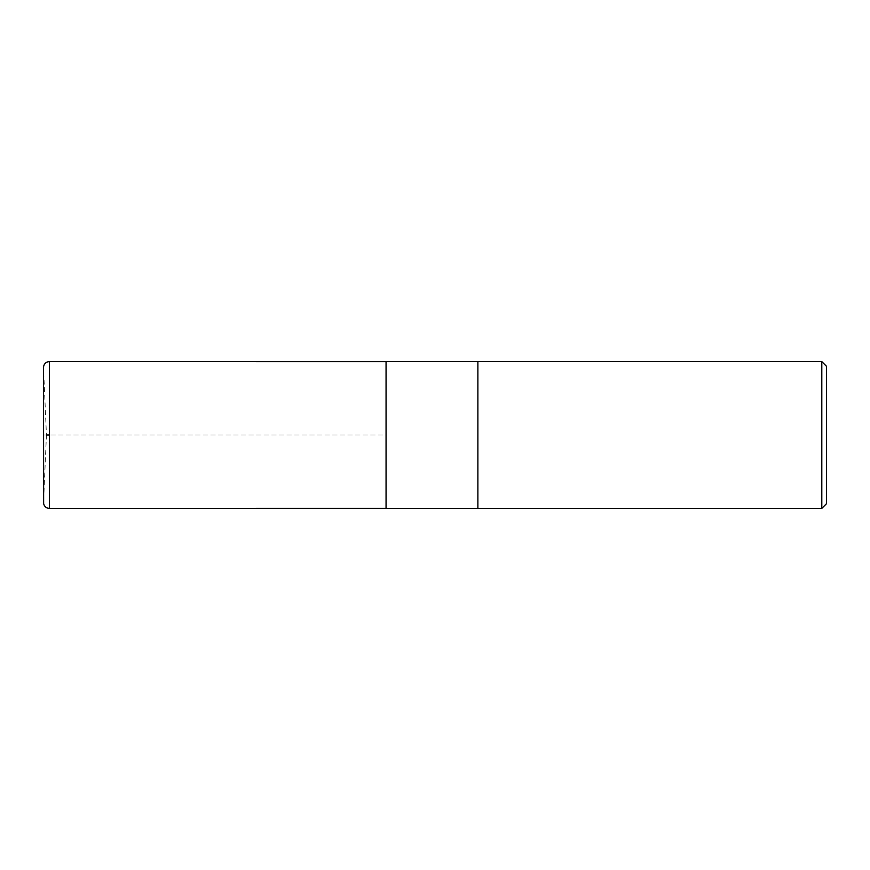<?xml version="1.0" encoding="UTF-8"?>
<svg xmlns="http://www.w3.org/2000/svg" width="870" height="870" viewBox="0 0 870 870"><rect width="100%" height="100%" fill="white"/><g stroke="black" fill="none" stroke-linecap="round" stroke-linejoin="round"><path stroke-width="0.65" stroke-dasharray="4.35 3.26" d="M826.5 366.292L826.5 503.708M821.802 361.594L821.802 508.406M477.869 508.406L477.869 361.594L477.869 508.406M386.062 361.594L386.062 508.406M386.062 435L386.062 508.352L386.062 361.648L386.062 435L49.372 435L386.062 435M43.5 502.534L43.5 435L43.511 502.273L46.447 435L43.511 435L46.447 435L43.511 367.727L43.511 435L43.511 367.727M49.372 361.594L49.372 508.406"/><path stroke-width="1.3" d="M821.802 508.406L826.5 503.708L826.5 366.292L821.802 361.594L477.869 361.594L477.869 508.406L477.869 361.594L386.062 361.594L386.062 508.406L821.802 508.406L821.802 361.594M49.372 435L46.447 435L49.372 435M43.5 502.534L43.5 367.466L43.62 503.697C44.413 506.623 46.338 508.2 49.372 508.406L49.372 361.594C46.338 361.8 44.413 363.377 43.62 366.303L43.511 367.727M386.062 361.648L49.372 361.594M386.062 508.352L49.372 508.406"/></g></svg>
